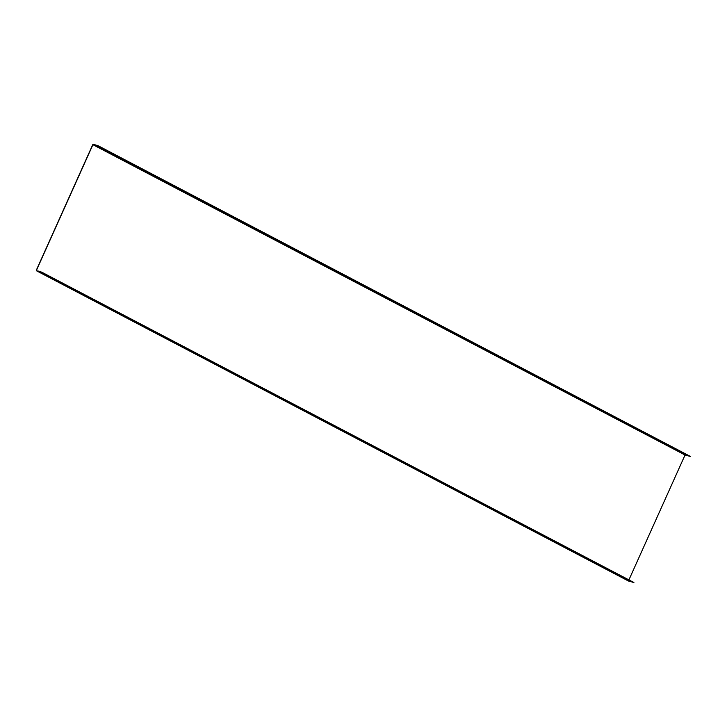 <?xml version="1.0" encoding="UTF-8"?>
<svg xmlns="http://www.w3.org/2000/svg" width="727" height="727" viewBox="0 0 727 727"><rect width="100%" height="100%" fill="white"/><g stroke="black" fill="none" stroke-linecap="round" stroke-linejoin="round"><path stroke-width="1.09" d="M493.551 509.818L492.006 509.064L493.551 509.818M549.248 383.102L550.457 383.592L549.294 382.984M177.751 344.316L176.207 343.562L177.751 344.316M233.44 217.6L234.657 218.082L233.494 217.482M37.949 270.953L41.775 272.189L633.908 582.509L628.51 581.037M41.775 272.189L36.441 270.753L36.35 270.144L92.756 144.637L93.292 144.237L98.518 145.936L92.911 144.691L36.504 270.199M628.919 579.892L685.043 455.011L690.541 456.501L98.409 146.182M633.79 582.763L41.666 272.443M690.541 456.501L98.518 145.936M685.316 454.811L93.183 144.491M685.043 455.011L92.911 144.691M628.573 581.064L36.441 270.753M628.537 581.055L36.414 270.735"/></g></svg>
